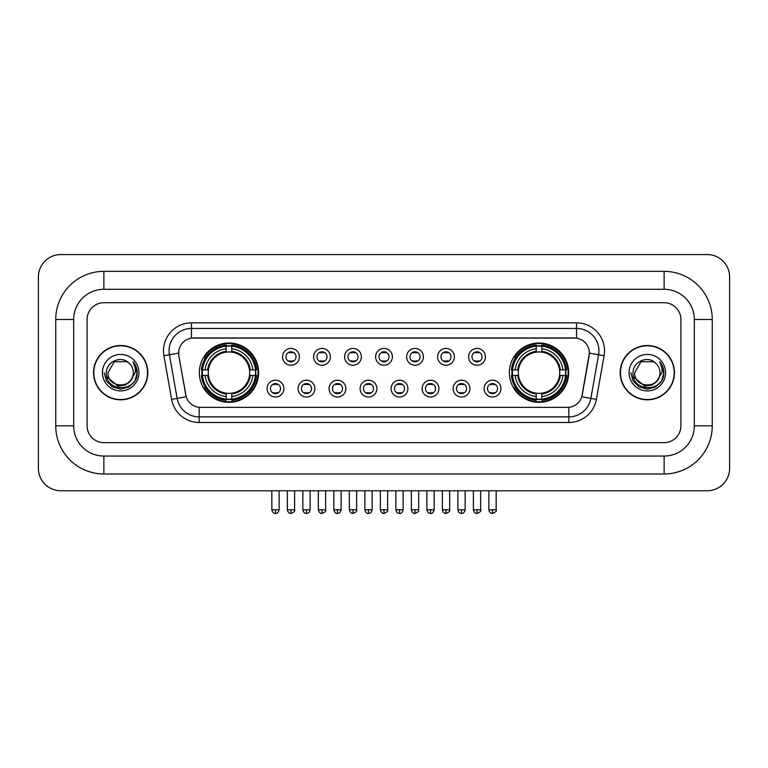 <?xml version="1.0" encoding="UTF-8"?>
<svg xmlns="http://www.w3.org/2000/svg" width="768" height="768" viewBox="0 0 768 768"><rect width="100%" height="100%" fill="white"/><g stroke="black" fill="none" stroke-linecap="round" stroke-linejoin="round"><path stroke-width="1.15" d="M509.366 372.662A29.664 29.664 0 0 0 539.03 402.326A29.664 29.664 0 0 0 568.694 372.662A29.664 29.664 0 0 0 539.03 343.008A29.664 29.664 0 0 0 509.366 372.662M199.306 372.662A29.664 29.664 0 0 0 228.97 402.326A29.664 29.664 0 0 0 258.634 372.662A29.664 29.664 0 0 0 228.97 343.008A29.664 29.664 0 0 0 199.306 372.662M283.872 388.618A8.39 8.39 0 0 1 275.482 397.008A8.39 8.39 0 0 1 267.082 388.618A8.39 8.39 0 0 1 275.482 380.218A8.39 8.39 0 0 1 283.872 388.618M270.442 388.618A5.04 5.04 0 0 0 275.482 393.658A5.04 5.04 0 0 0 280.512 388.618A5.04 5.04 0 0 0 275.482 383.578A5.04 5.04 0 0 0 270.442 388.618M314.88 388.618A8.39 8.39 0 0 1 306.49 397.008A8.39 8.39 0 0 1 298.09 388.618A8.39 8.39 0 0 1 306.49 380.218A8.39 8.39 0 0 1 314.88 388.618M301.45 388.618A5.04 5.04 0 0 0 306.49 393.658A5.04 5.04 0 0 0 311.52 388.618A5.04 5.04 0 0 0 306.49 383.578A5.04 5.04 0 0 0 301.45 388.618M345.888 388.618A8.39 8.39 0 0 1 337.488 397.008A8.39 8.39 0 0 1 329.098 388.618A8.39 8.39 0 0 1 337.488 380.218A8.39 8.39 0 0 1 345.888 388.618M332.458 388.618A5.04 5.04 0 0 0 337.488 393.658A5.04 5.04 0 0 0 342.528 388.618A5.04 5.04 0 0 0 337.488 383.578A5.04 5.04 0 0 0 332.458 388.618M376.896 388.618A8.39 8.39 0 0 1 368.496 397.008A8.39 8.39 0 0 1 360.106 388.618A8.39 8.39 0 0 1 368.496 380.218A8.39 8.39 0 0 1 376.896 388.618M363.456 388.618A5.04 5.04 0 0 0 368.496 393.658A5.04 5.04 0 0 0 373.536 388.618A5.04 5.04 0 0 0 368.496 383.578A5.04 5.04 0 0 0 363.456 388.618M407.894 388.618A8.39 8.39 0 0 1 399.504 397.008A8.39 8.39 0 0 1 391.104 388.618A8.39 8.39 0 0 1 399.504 380.218A8.39 8.39 0 0 1 407.894 388.618M394.464 388.618A5.04 5.04 0 0 0 399.504 393.658A5.04 5.04 0 0 0 404.544 388.618A5.04 5.04 0 0 0 399.504 383.578A5.04 5.04 0 0 0 394.464 388.618M438.902 388.618A8.39 8.39 0 0 1 430.512 397.008A8.39 8.39 0 0 1 422.112 388.618A8.39 8.39 0 0 1 430.512 380.218A8.39 8.39 0 0 1 438.902 388.618M425.472 388.618A5.04 5.04 0 0 0 430.512 393.658A5.04 5.04 0 0 0 435.542 388.618A5.04 5.04 0 0 0 430.512 383.578A5.04 5.04 0 0 0 425.472 388.618M469.91 388.618A8.39 8.39 0 0 1 461.51 397.008A8.39 8.39 0 0 1 453.12 388.618A8.39 8.39 0 0 1 461.51 380.218A8.39 8.39 0 0 1 469.91 388.618M456.48 388.618A5.04 5.04 0 0 0 461.51 393.658A5.04 5.04 0 0 0 466.55 388.618A5.04 5.04 0 0 0 461.51 383.578A5.04 5.04 0 0 0 456.48 388.618M500.918 388.618A8.39 8.39 0 0 1 492.518 397.008A8.39 8.39 0 0 1 484.128 388.618A8.39 8.39 0 0 1 492.518 380.218A8.39 8.39 0 0 1 500.918 388.618M487.488 388.618A5.04 5.04 0 0 0 492.518 393.658A5.04 5.04 0 0 0 497.558 388.618A5.04 5.04 0 0 0 492.518 383.578A5.04 5.04 0 0 0 487.488 388.618M299.376 356.832A8.39 8.39 0 0 1 290.986 365.222A8.39 8.39 0 0 1 282.586 356.832A8.39 8.39 0 0 1 290.986 348.432A8.39 8.39 0 0 1 299.376 356.832M285.946 356.832A5.04 5.04 0 0 0 290.986 361.862A5.04 5.04 0 0 0 296.016 356.832A5.04 5.04 0 0 0 290.986 351.792A5.04 5.04 0 0 0 285.946 356.832M330.384 356.832A8.39 8.39 0 0 1 321.984 365.222A8.39 8.39 0 0 1 313.594 356.832A8.39 8.39 0 0 1 321.984 348.432A8.39 8.39 0 0 1 330.384 356.832M316.954 356.832A5.04 5.04 0 0 0 321.984 361.862A5.04 5.04 0 0 0 327.024 356.832A5.04 5.04 0 0 0 321.984 351.792A5.04 5.04 0 0 0 316.954 356.832M361.392 356.832A8.39 8.39 0 0 1 352.992 365.222A8.39 8.39 0 0 1 344.602 356.832A8.39 8.39 0 0 1 352.992 348.432A8.39 8.39 0 0 1 361.392 356.832M347.962 356.832A5.04 5.04 0 0 0 352.992 361.862A5.04 5.04 0 0 0 358.032 356.832A5.04 5.04 0 0 0 352.992 351.792A5.04 5.04 0 0 0 347.962 356.832M392.39 356.832A8.39 8.39 0 0 1 384 365.222A8.39 8.39 0 0 1 375.61 356.832A8.39 8.39 0 0 1 384 348.432A8.39 8.39 0 0 1 392.39 356.832M378.96 356.832A5.04 5.04 0 0 0 384 361.862A5.04 5.04 0 0 0 389.04 356.832A5.04 5.04 0 0 0 384 351.792A5.04 5.04 0 0 0 378.96 356.832M423.398 356.832A8.39 8.39 0 0 1 415.008 365.222A8.39 8.39 0 0 1 406.608 356.832A8.39 8.39 0 0 1 415.008 348.432A8.39 8.39 0 0 1 423.398 356.832M409.968 356.832A5.04 5.04 0 0 0 415.008 361.862A5.04 5.04 0 0 0 420.038 356.832A5.04 5.04 0 0 0 415.008 351.792A5.04 5.04 0 0 0 409.968 356.832M454.406 356.832A8.39 8.39 0 0 1 446.016 365.222A8.39 8.39 0 0 1 437.616 356.832A8.39 8.39 0 0 1 446.016 348.432A8.39 8.39 0 0 1 454.406 356.832M440.976 356.832A5.04 5.04 0 0 0 446.016 361.862A5.04 5.04 0 0 0 451.046 356.832A5.04 5.04 0 0 0 446.016 351.792A5.04 5.04 0 0 0 440.976 356.832M485.414 356.832A8.39 8.39 0 0 1 477.014 365.222A8.39 8.39 0 0 1 468.624 356.832A8.39 8.39 0 0 1 477.014 348.432A8.39 8.39 0 0 1 485.414 356.832M471.984 356.832A5.04 5.04 0 0 0 477.014 361.862A5.04 5.04 0 0 0 482.054 356.832A5.04 5.04 0 0 0 477.014 351.792A5.04 5.04 0 0 0 471.984 356.832M171.61 399.35L163.91 355.699A27.984 27.984 0 0 1 191.472 322.858L576.528 322.858A27.984 27.984 0 0 1 604.09 355.699L596.39 399.35A27.984 27.984 0 0 1 568.829 422.477L199.171 422.477A27.984 27.984 0 0 1 171.61 399.35L177.12 398.381L169.421 354.73A22.387 22.387 0 0 1 191.472 328.454L576.528 328.454A22.387 22.387 0 0 1 598.579 354.73L590.88 398.381A22.387 22.387 0 0 1 568.829 416.88L199.171 416.88A22.387 22.387 0 0 1 177.12 398.381L186.202 396.778L178.829 355.699A15.11 15.11 0 0 1 193.709 337.968L574.291 337.968A15.11 15.11 0 0 1 589.171 355.699L582.259 394.877A15.11 15.11 0 0 1 567.379 407.366L200.621 407.366A15.11 15.11 0 0 1 185.741 394.877L178.829 355.699L178.762 350.842M201.974 375.466A27.149 27.149 0 0 1 201.974 369.869M512.035 375.466A27.149 27.149 0 0 1 512.035 369.869M93.533 372.662A27.149 27.149 0 0 0 120.672 399.811A27.149 27.149 0 0 0 147.821 372.662A27.149 27.149 0 0 0 120.672 345.523A27.149 27.149 0 0 0 93.533 372.662M620.179 372.662A27.149 27.149 0 0 0 647.328 399.811A27.149 27.149 0 0 0 674.467 372.662A27.149 27.149 0 0 0 647.328 345.523A27.149 27.149 0 0 0 620.179 372.662M191.472 322.858L191.472 338.131L576.528 338.131L576.528 322.858M567.379 407.366L200.621 407.366M604.09 355.699L589.402 353.107L581.798 396.778L596.39 399.35M582.259 394.877L582.173 395.357M185.827 395.357L185.741 394.877M680.909 319.498A16.79 16.79 0 0 0 664.118 302.707L103.882 302.707A16.79 16.79 0 0 0 87.091 319.498L87.091 425.837A16.79 16.79 0 0 0 103.882 442.627L664.118 442.627A16.79 16.79 0 0 0 680.909 425.837L680.909 319.498A16.79 16.79 0 0 0 664.118 302.707L103.882 302.707A16.79 16.79 0 0 0 87.091 319.498L87.091 425.837A16.79 16.79 0 0 0 103.882 442.627L664.118 442.627A16.79 16.79 0 0 0 680.909 425.837L680.909 319.498M147.533 372.662A26.861 26.861 0 0 0 120.672 345.802A26.861 26.861 0 0 0 93.811 372.662A26.861 26.861 0 0 0 120.672 399.533A26.861 26.861 0 0 0 147.533 372.662M131.174 380.112L125.462 385.056L117.974 386.102L106.79 376.771M130.368 380.794C123.648 389.866 107.366 384.067 108.019 372.662C107.251 388.982 134.093 388.982 133.325 372.662C134.093 388.982 107.251 388.982 108.019 372.662L114.346 361.709L126.998 361.709L128.957 363.11C121.2 354.97 106.253 361.68 106.387 372.662C104.966 392.189 136.627 392.707 137.146 373.613L137.165 372.662C137.117 368.515 135.744 364.877 133.027 361.738C135.091 365.126 135.821 368.765 135.206 372.662L130.368 380.794A12.653 12.653 0 0 0 133.325 372.662C134.093 388.982 107.251 388.982 108.019 372.662L114.346 361.709M133.325 372.662A12.653 12.653 0 0 0 128.957 363.11M102.422 372.662A18.25 18.25 0 0 0 120.672 390.912A18.25 18.25 0 0 0 138.922 372.662A18.25 18.25 0 0 0 120.672 354.422A18.25 18.25 0 0 0 102.422 372.662M133.027 361.738L137.165 373.142L136.397 367.67L137.165 373.142L136.397 367.67L137.165 373.142L133.152 361.872L137.165 373.142L133.152 361.872L137.165 372.662L134.957 380.918L128.918 386.957L120.672 389.165L112.426 386.957L106.387 380.918L104.179 372.662M133.152 361.872L137.165 373.152M674.189 372.662A26.861 26.861 0 0 0 647.328 345.802A26.861 26.861 0 0 0 620.467 372.662A26.861 26.861 0 0 0 647.328 399.533A26.861 26.861 0 0 0 674.189 372.662M657.83 380.112L652.118 385.056L644.63 386.102L633.437 376.771M659.981 372.662C660.749 388.982 633.907 388.982 634.675 372.662L641.002 361.709L653.654 361.709L655.613 363.11C647.846 354.97 632.909 361.68 633.043 372.662C631.622 392.189 663.283 392.707 663.792 373.613L663.821 372.662C663.773 368.515 662.4 364.877 659.683 361.738C661.747 365.126 662.477 368.765 661.862 372.662L657.024 380.794A12.653 12.653 0 0 0 659.981 372.662C660.749 388.982 633.907 388.982 634.675 372.662C633.907 388.982 660.749 388.982 659.981 372.662A12.653 12.653 0 0 0 655.613 363.11M657.024 380.794C650.304 389.866 634.022 384.067 634.675 372.662M629.078 372.662A18.25 18.25 0 0 0 647.328 390.912A18.25 18.25 0 0 0 665.578 372.662A18.25 18.25 0 0 0 647.328 354.422A18.25 18.25 0 0 0 629.078 372.662M659.683 361.738L663.821 373.142L663.053 367.67L663.821 373.142L663.053 367.67L663.821 373.142L659.808 361.872L663.821 373.142L659.808 361.872L663.821 372.662L661.613 380.918L655.574 386.957L647.328 389.165L639.082 386.957L633.043 380.918L630.835 372.662M659.808 361.872L663.821 373.152M249.485 375.466A20.707 20.707 0 0 0 231.773 352.147L231.773 352.147A20.707 20.707 0 0 0 208.454 375.466A20.707 20.707 0 0 0 249.485 375.466L250.31 375.466L249.485 375.466A20.707 20.707 0 0 1 231.773 393.187L231.773 396.566A24.067 24.067 0 0 0 252.874 375.466L256.589 375.466A27.763 27.763 0 0 1 231.773 400.282L231.773 399.158A26.64 26.64 0 0 0 255.466 375.466M202.531 375.466A26.582 26.582 0 0 1 202.531 369.869M231.773 346.234A26.582 26.582 0 0 0 226.176 346.234M255.408 369.869A26.582 26.582 0 0 1 255.408 375.466M256.589 369.869A27.763 27.763 0 0 0 231.773 345.053L231.773 346.176A26.64 26.64 0 0 1 255.466 369.869L256.589 369.869M201.35 375.466A27.763 27.763 0 0 0 226.176 400.282L226.176 399.158A26.64 26.64 0 0 1 202.474 375.466L201.35 375.466M255.466 369.869L252.874 369.869A24.067 24.067 0 0 0 231.773 348.768L231.773 346.176M231.773 399.158L231.773 396.566M202.474 375.466L205.066 375.466A24.067 24.067 0 0 0 226.176 396.566L226.176 399.158M231.773 348.768L231.773 351.322A21.523 21.523 0 0 1 250.31 369.869L252.874 369.869M252.874 375.466L250.31 375.466A21.523 21.523 0 0 1 231.773 394.013M226.176 396.566L226.176 393.187A20.707 20.707 0 0 1 208.454 375.466L205.066 375.466M249.485 369.869L250.31 369.869M231.773 399.101A26.582 26.582 0 0 1 226.176 399.101M226.176 345.053A27.763 27.763 0 0 0 201.35 369.869L202.474 369.869A26.64 26.64 0 0 1 226.176 346.176L226.176 345.053M226.176 346.176L226.176 348.768A24.067 24.067 0 0 0 205.066 369.869L202.474 369.869M226.176 352.109L226.176 348.768M205.066 369.869L207.629 369.869A21.523 21.523 0 0 1 226.176 351.322M226.176 393.187L226.176 394.013A21.523 21.523 0 0 1 207.629 375.466M205.68 357.552L204.096 357.552A29.107 29.107 0 0 1 258.077 372.662A29.107 29.107 0 0 1 204.096 387.782L205.68 387.782M559.546 375.466A20.707 20.707 0 0 0 541.824 352.147L541.824 352.147A20.707 20.707 0 0 0 518.515 375.466A20.707 20.707 0 0 0 559.546 375.466L560.371 375.466L559.546 375.466A20.707 20.707 0 0 1 541.824 393.187L541.824 396.566A24.067 24.067 0 0 0 562.934 375.466L566.65 375.466A27.763 27.763 0 0 1 541.824 400.282L541.824 399.158A26.64 26.64 0 0 0 565.526 375.466M512.592 375.466A26.582 26.582 0 0 1 512.592 369.869M541.824 346.234A26.582 26.582 0 0 0 536.227 346.234M565.469 369.869A26.582 26.582 0 0 1 565.469 375.466M566.65 369.869A27.763 27.763 0 0 0 541.824 345.053L541.824 346.176A26.64 26.64 0 0 1 565.526 369.869L566.65 369.869M511.411 375.466A27.763 27.763 0 0 0 536.227 400.282L536.227 399.158A26.64 26.64 0 0 1 512.534 375.466L511.411 375.466M565.526 369.869L562.934 369.869A24.067 24.067 0 0 0 541.824 348.768L541.824 346.176M541.824 399.158L541.824 396.566M512.534 375.466L515.126 375.466A24.067 24.067 0 0 0 536.227 396.566L536.227 399.158M541.824 348.768L541.824 351.322A21.523 21.523 0 0 1 560.371 369.869L562.934 369.869M562.934 375.466L560.371 375.466A21.523 21.523 0 0 1 541.824 394.013M536.227 396.566L536.227 393.187A20.707 20.707 0 0 1 518.515 375.466L515.126 375.466M559.546 369.869L560.371 369.869M541.824 399.101A26.582 26.582 0 0 1 536.227 399.101M536.227 345.053A27.763 27.763 0 0 0 511.411 369.869L512.534 369.869A26.64 26.64 0 0 1 536.227 346.176L536.227 345.053M536.227 346.176L536.227 348.768A24.067 24.067 0 0 0 515.126 369.869L512.534 369.869M536.227 352.109L536.227 348.768M515.126 369.869L517.69 369.869A21.523 21.523 0 0 1 536.227 351.322M536.227 393.187L536.227 394.013A21.523 21.523 0 0 1 517.69 375.466M515.741 357.552L514.157 357.552A29.107 29.107 0 0 1 568.138 372.662A29.107 29.107 0 0 1 514.157 387.782L515.741 387.782M289.306 361.574L289.306 360.778A4.291 4.291 0 0 0 292.666 360.778L292.666 361.574M292.666 352.08L292.666 352.877A4.291 4.291 0 0 0 289.306 352.877L289.306 352.08M320.314 361.574L320.314 360.778A4.291 4.291 0 0 0 323.664 360.778L323.664 361.574M323.664 352.08L323.664 352.877A4.291 4.291 0 0 0 320.314 352.877L320.314 352.08M351.312 361.574L351.312 360.778A4.291 4.291 0 0 0 354.672 360.778L354.672 361.574M354.672 352.08L354.672 352.877A4.291 4.291 0 0 0 351.312 352.877L351.312 352.08M382.32 361.574L382.32 360.778A4.291 4.291 0 0 0 385.68 360.778L385.68 361.574M385.68 352.08L385.68 352.877A4.291 4.291 0 0 0 382.32 352.877L382.32 352.08M413.328 361.574L413.328 360.778A4.291 4.291 0 0 0 416.688 360.778L416.688 361.574M416.688 352.08L416.688 352.877A4.291 4.291 0 0 0 413.328 352.877L413.328 352.08M444.336 361.574L444.336 360.778A4.291 4.291 0 0 0 447.686 360.778L447.686 361.574M447.686 352.08L447.686 352.877A4.291 4.291 0 0 0 444.336 352.877L444.336 352.08M475.334 361.574L475.334 360.778A4.291 4.291 0 0 0 478.694 360.778L478.694 361.574M478.694 352.08L478.694 352.877A4.291 4.291 0 0 0 475.334 352.877L475.334 352.08M273.802 393.37L273.802 392.573A4.291 4.291 0 0 0 277.162 392.573L277.162 393.37M277.162 383.866L277.162 384.662A4.291 4.291 0 0 0 273.802 384.662L273.802 383.866M304.81 393.37L304.81 392.573A4.291 4.291 0 0 0 308.16 392.573L308.16 393.37M308.16 383.866L308.16 384.662A4.291 4.291 0 0 0 304.81 384.662L304.81 383.866M335.808 393.37L335.808 392.573A4.291 4.291 0 0 0 339.168 392.573L339.168 393.37M339.168 383.866L339.168 384.662A4.291 4.291 0 0 0 335.808 384.662L335.808 383.866M366.816 393.37L366.816 392.573A4.291 4.291 0 0 0 370.176 392.573L370.176 393.37M370.176 383.866L370.176 384.662A4.291 4.291 0 0 0 366.816 384.662L366.816 383.866M397.824 393.37L397.824 392.573A4.291 4.291 0 0 0 401.184 392.573L401.184 393.37M401.184 383.866L401.184 384.662A4.291 4.291 0 0 0 397.824 384.662L397.824 383.866M428.832 393.37L428.832 392.573A4.291 4.291 0 0 0 432.192 392.573L432.192 393.37M432.192 383.866L432.192 384.662A4.291 4.291 0 0 0 428.832 384.662L428.832 383.866M459.84 393.37L459.84 392.573A4.291 4.291 0 0 0 463.19 392.573L463.19 393.37M463.19 383.866L463.19 384.662A4.291 4.291 0 0 0 459.84 384.662L459.84 383.866M490.838 393.37L490.838 392.573A4.291 4.291 0 0 0 494.198 392.573L494.198 393.37M494.198 383.866L494.198 384.662A4.291 4.291 0 0 0 490.838 384.662L490.838 383.866M103.882 271.363L103.882 289.277L664.118 289.277L664.118 271.363A48.134 48.134 0 0 1 712.253 319.498A48.134 48.134 0 0 0 664.118 271.363L103.882 271.363A48.134 48.134 0 0 0 55.747 319.498L55.747 425.837A48.134 48.134 0 0 0 103.882 473.971L664.118 473.971A48.134 48.134 0 0 0 712.253 425.837L712.253 319.498L694.339 319.498A30.221 30.221 0 0 0 664.118 289.277L103.882 289.277A30.221 30.221 0 0 0 73.661 319.498L73.661 425.837A30.221 30.221 0 0 0 103.882 456.058L664.118 456.058A30.221 30.221 0 0 0 694.339 425.837L694.339 319.498L694.339 425.837L712.253 425.837M729.6 276.96A22.387 22.387 0 0 0 707.213 254.573L60.787 254.573A22.387 22.387 0 0 0 38.4 276.96L38.4 468.374A22.387 22.387 0 0 0 60.787 490.762L707.213 490.762A22.387 22.387 0 0 0 729.6 468.374L729.6 276.96M163.91 355.699L169.421 354.73A22.387 22.387 0 0 1 169.085 350.842M169.421 354.73L178.598 353.107M568.829 407.299L568.829 422.477M199.171 422.477L199.171 407.299M226.176 399.35A26.832 26.832 0 0 0 231.773 399.35M255.658 375.466A26.832 26.832 0 0 0 255.658 369.869M231.773 345.974A26.832 26.832 0 0 0 226.176 345.974M536.227 399.35A26.832 26.832 0 0 0 541.824 399.35M565.718 375.466A26.832 26.832 0 0 0 565.718 369.869M541.824 345.974A26.832 26.832 0 0 0 536.227 345.974M290.986 509.789L287.347 509.789C287.981 512.381 289.19 513.59 290.986 513.427L290.986 509.789L294.624 509.789L294.624 490.762M321.984 509.789L318.346 509.789C318.989 512.381 320.198 513.59 321.984 513.427L321.984 509.789L325.622 509.789L325.622 490.762M352.992 509.789L349.354 509.789C349.987 512.381 351.206 513.59 352.992 513.427L352.992 509.789L356.63 509.789L356.63 490.762M384 509.789L380.362 509.789C380.995 512.381 382.214 513.59 384 513.427L384 509.789L387.638 509.789L387.638 490.762M415.008 509.789L411.37 509.789C412.003 512.381 413.213 513.59 415.008 513.427L415.008 509.789L418.646 509.789L418.646 490.762M446.016 509.789L442.378 509.789C443.011 512.381 444.221 513.59 446.016 513.427L446.016 509.789L449.654 509.789L449.654 490.762M477.014 509.789L473.376 509.789C474.019 512.381 475.229 513.59 477.014 513.427L477.014 509.789L480.653 509.789L480.653 490.762M275.482 509.789L271.843 509.789C272.477 512.381 273.686 513.59 275.482 513.427L275.482 509.789L279.12 509.789L279.12 490.762M306.49 509.789L302.851 509.789C303.485 512.381 304.694 513.59 306.49 513.427L306.49 509.789L310.118 509.789L310.118 490.762M337.488 509.789L333.85 509.789C334.483 512.381 335.702 513.59 337.488 513.427L337.488 509.789L341.126 509.789L341.126 490.762M368.496 509.789L364.858 509.789C365.491 512.381 366.71 513.59 368.496 513.427L368.496 509.789L372.134 509.789L372.134 490.762M399.504 509.789L395.866 509.789C396.499 512.381 397.709 513.59 399.504 513.427L399.504 509.789L403.142 509.789L403.142 490.762M430.512 509.789L426.874 509.789C427.507 512.381 428.717 513.59 430.512 513.427L430.512 509.789L434.15 509.789L434.15 490.762M461.51 509.789L457.882 509.789C458.515 512.381 459.725 513.59 461.51 513.427L461.51 509.789L465.149 509.789L465.149 490.762M492.518 509.789L488.88 509.789C489.514 512.381 490.733 513.59 492.518 513.427L492.518 509.789L496.157 509.789L496.157 490.762M664.118 473.971L664.118 456.058L103.882 456.058L103.882 473.971M55.747 425.837L73.661 425.837L73.661 319.498L55.747 319.498M287.347 509.789L287.347 490.762M294.624 509.789C295.354 510.95 294.144 512.16 290.986 513.427M318.346 509.789L318.346 490.762M325.622 509.789C326.362 510.95 325.152 512.16 321.984 513.427M349.354 509.789L349.354 490.762M356.63 509.789C357.37 510.95 356.16 512.16 352.992 513.427M380.362 509.789L380.362 490.762M387.638 509.789C388.378 510.95 387.168 512.16 384 513.427M411.37 509.789L411.37 490.762M418.646 509.789C419.386 510.95 418.166 512.16 415.008 513.427M442.378 509.789L442.378 490.762M449.654 509.789C450.384 510.95 449.174 512.16 446.016 513.427M473.376 509.789L473.376 490.762M480.653 509.789C481.392 510.95 480.182 512.16 477.014 513.427M271.843 509.789L271.843 490.762M279.12 509.789C278.486 512.381 277.267 513.59 275.482 513.427M302.851 509.789L302.851 490.762M310.118 509.789C309.485 512.381 308.275 513.59 306.49 513.427M333.85 509.789L333.85 490.762M341.126 509.789C340.493 512.381 339.283 513.59 337.488 513.427M364.858 509.789L364.858 490.762M372.134 509.789C371.501 512.381 370.291 513.59 368.496 513.427M395.866 509.789L395.866 490.762M403.142 509.789C402.509 512.381 401.29 513.59 399.504 513.427M426.874 509.789L426.874 490.762M434.15 509.789C433.517 512.381 432.298 513.59 430.512 513.427M457.882 509.789L457.882 490.762M465.149 509.789C464.515 512.381 463.306 513.59 461.51 513.427M488.88 509.789L488.88 490.762M496.157 509.789C496.896 510.95 495.686 512.16 492.518 513.427"/></g></svg>
